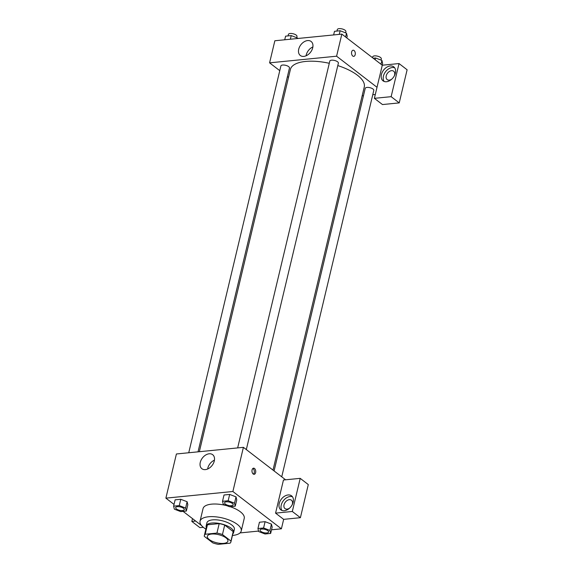 <?xml version="1.0" encoding="UTF-8"?>
<svg xmlns="http://www.w3.org/2000/svg" width="573" height="573" viewBox="0 0 573 573"><rect width="100%" height="100%" fill="white"/><g stroke="black" fill="none" stroke-linecap="round" stroke-linejoin="round"><path stroke-width="0.86" d="M226.006 537.882A10.586 4.169 13.4 0 1 227.925 541.17A10.586 4.169 13.4 0 1 216.666 542.767A10.586 4.169 13.4 0 1 207.34 536.264A10.586 4.169 13.4 0 1 214.911 534.057A10.586 4.169 13.4 0 1 226.006 537.882M216.938 533.076L205.184 534.244A13.659 5.379 13.4 0 0 204.346 535.547A13.659 5.379 13.4 0 0 204.303 536.342L212.812 542.889A13.659 5.379 13.4 0 0 218.327 544.35L230.081 543.183A13.659 5.379 13.4 0 0 230.919 541.879A13.659 5.379 13.4 0 0 230.962 541.084L222.453 534.545A13.659 5.379 13.4 0 0 216.938 533.076L219.194 523.615L207.44 524.782L205.184 534.244M230.962 541.084L233.211 531.622L224.702 525.076L222.453 534.545M233.211 531.622A13.659 5.379 13.4 0 1 233.175 532.417L230.919 541.879M204.346 535.547L206.602 526.086A13.659 5.379 13.4 0 1 207.44 524.782M219.194 523.615A13.659 5.379 13.4 0 1 224.702 525.076M232.853 533.771A14.11 5.558 -166.6 0 0 233.612 532.525A14.11 5.558 -166.6 0 0 221.171 523.844A14.11 5.558 -166.6 0 0 206.158 525.978A14.11 5.558 -166.6 0 0 206.273 527.439M206.158 525.978L206.91 522.827A14.11 5.558 13.4 0 1 217.002 519.883A14.11 5.558 13.4 0 1 231.807 524.99A14.11 5.558 13.4 0 1 234.364 529.366L233.612 532.525M205.879 529.123A21.165 8.337 13.4 0 1 200.049 521.194A21.165 8.337 13.4 0 1 215.19 516.782A21.165 8.337 13.4 0 1 237.387 524.438A21.165 8.337 13.4 0 1 241.226 530.999A21.165 8.337 13.4 0 1 232.452 535.454M230.167 506.69A21.165 8.337 13.4 0 1 240.395 511.818A21.165 8.337 13.4 0 1 244.234 518.386L241.226 530.999M200.049 521.194L203.057 508.573A21.165 8.337 13.4 0 1 226.901 505.708M240.044 532.919L258.552 531.078M271.523 529.796L281.4 528.815L232.882 491.498L165.883 498.145L174.034 504.412M183.066 511.36L201.553 525.577M270.664 533.427L272.168 527.117L271.444 524.116L265.091 521.674L259.447 522.232L257.943 528.542L258.659 531.543L265.02 533.986L270.664 533.427L269.947 530.426L263.587 527.984L257.943 528.542M186.34 511.037L187.837 504.727L187.12 501.726L180.767 499.284L175.123 499.842L173.619 506.152L174.335 509.153L180.696 511.596L186.34 511.037L185.616 508.036L179.263 505.594L173.619 506.152M235.245 506.181L236.749 499.878L236.026 496.877L229.673 494.435L224.029 494.993L222.525 501.303L223.248 504.304L229.601 506.747L235.245 506.181L234.529 503.18L228.169 500.745L222.525 501.303M285.612 479.802L243.403 447.341L176.405 453.981L165.883 498.145M195.68 521.058L191.826 521.437L192.499 518.608M191.826 521.437L199.913 527.654L203.336 527.318M205.392 469.609A8.846 6.11 127.6 0 1 201.882 468.714A8.846 6.11 127.6 0 1 202.427 457.977A8.846 6.11 127.6 0 1 212.669 454.69A8.846 6.11 127.6 0 1 213.45 463.285A8.846 6.11 127.6 0 1 205.392 469.609M243.403 447.341L232.882 491.498M214.438 460.169A8.846 6.11 -52.4 0 0 207.634 469.015M255.622 472.596A3.087 1.869 -95.7 0 1 254.161 474.308A3.087 1.869 -95.7 0 1 251.991 471.421A3.087 1.869 -95.7 0 1 253.553 468.17A3.087 1.869 -95.7 0 1 255.622 472.596M275.57 513.136L292.316 511.474L300.209 478.355L283.456 480.009L275.57 513.136L283.656 519.353L281.4 528.815M253.431 474.15A3.087 1.869 84.3 0 0 254.219 472.739A3.087 1.869 84.3 0 0 252.872 468.463M284.323 510.722A8.817 6.095 127.6 0 1 280.82 509.827A8.817 6.095 127.6 0 1 281.372 499.126A8.817 6.095 127.6 0 1 291.571 495.846A8.817 6.095 127.6 0 1 292.359 504.412A8.817 6.095 127.6 0 1 284.323 510.722M292.466 496.784A8.817 6.095 -52.4 0 0 283.391 500.68A8.817 6.095 -52.4 0 0 281.952 510.45M289.68 508.043A5.293 3.653 127.6 0 1 284.996 508.588A5.293 3.653 127.6 0 1 284.029 504.806A5.293 3.653 127.6 0 1 287.209 500.437A5.293 3.653 127.6 0 1 291.442 500.2A5.293 3.653 127.6 0 1 292.409 503.982A5.293 3.653 127.6 0 1 292.123 504.863M300.209 478.355L308.295 484.572L300.402 517.691L292.316 511.474M283.656 519.353L300.402 517.691M337.798 65.587A37.954 14.948 13.4 0 1 357.38 75.199A37.954 14.948 13.4 0 1 364.27 86.974L272.999 470.096M199.34 451.71L290.425 69.383A37.954 14.948 13.4 0 1 329.282 63.288M246.318 449.583L338.378 63.159A4.412 1.733 -166.6 0 0 334.496 60.444A4.412 1.733 -166.6 0 0 329.804 61.11L237.652 447.907M274.08 470.927L365.223 88.349A4.412 1.733 13.4 0 1 368.375 87.433A4.412 1.733 13.4 0 1 373.002 89.03A4.412 1.733 13.4 0 1 373.797 90.398L281.737 476.822M188.746 452.756L280.892 65.959A4.412 1.733 13.4 0 1 284.05 65.043A4.412 1.733 13.4 0 1 288.67 66.64A4.412 1.733 13.4 0 1 289.472 68.008L198.029 451.839M375.308 94.488L372.765 94.738M363.483 95.662L362.172 95.791M377.02 87.297L374.384 98.334L391.137 96.672L399.03 63.553L382.277 65.215L377.02 87.297L336.587 56.197L269.589 62.844L279.774 70.672M287.431 76.567L288.513 77.398M391.137 96.672L399.223 102.896L407.117 69.777L399.03 63.553M399.223 102.896L382.47 104.558L374.384 98.334M391.875 79.053A5.293 3.653 127.6 0 1 387.19 79.597A5.293 3.653 127.6 0 1 387.52 73.172A5.293 3.653 127.6 0 1 393.644 71.21A5.293 3.653 127.6 0 1 394.604 74.984A5.293 3.653 127.6 0 1 394.324 75.872M394.668 67.793A8.817 6.095 -52.4 0 0 385.593 71.689A8.817 6.095 -52.4 0 0 384.154 81.459M386.517 81.731A8.817 6.095 127.6 0 1 383.022 80.836A8.817 6.095 127.6 0 1 383.566 70.135A8.817 6.095 127.6 0 1 393.773 66.855A8.817 6.095 127.6 0 1 394.553 75.421A8.817 6.095 127.6 0 1 386.517 81.731M382.277 65.215L341.845 34.122L274.847 40.762L269.589 62.844M298.719 49.178A8.846 6.11 127.6 0 1 304.034 41.858A8.846 6.11 127.6 0 1 311.11 41.471A8.846 6.11 127.6 0 1 310.566 52.207A8.846 6.11 127.6 0 1 300.324 55.495A8.846 6.11 127.6 0 1 298.719 49.178M341.845 34.122L336.587 56.197M312.879 46.95A8.846 6.11 -52.4 0 0 306.24 54.958A8.846 6.11 -52.4 0 0 306.075 55.796M353.727 56.362A3.087 1.869 84.3 0 0 355.188 54.65A3.087 1.869 -95.7 0 1 353.727 56.362A3.087 1.869 -95.7 0 1 351.564 53.475A3.087 1.869 -95.7 0 1 353.118 50.216A3.087 1.869 -95.7 0 1 355.196 54.65A3.087 1.869 84.3 0 0 353.118 50.216M346.801 37.925L347.209 36.185L346.493 33.184L340.14 30.741L334.496 31.307L333.629 34.932M346.493 33.184L345.591 36.994M340.14 30.741L339.273 34.373M336.96 31.057L337.318 29.567A4.412 1.733 13.4 0 1 340.469 28.65A4.412 1.733 13.4 0 1 345.096 30.247A4.412 1.733 13.4 0 1 345.899 31.615L345.605 32.84M297.702 38.498L297.588 38.033L291.227 35.598L285.59 36.156L284.724 39.781M297.588 38.033L297.473 38.52M291.227 35.598L290.368 39.222M288.054 35.913L288.412 34.416A4.412 1.733 13.4 0 1 291.564 33.499A4.412 1.733 13.4 0 1 296.191 35.096A4.412 1.733 13.4 0 1 296.986 36.464L296.692 37.696M382.22 65.164L382.628 63.424L381.912 60.423L375.559 57.988L373.181 58.217M381.912 60.423L381.009 64.24M375.559 57.988L375.143 59.728M372.522 57.708L372.737 56.806A4.412 1.733 13.4 0 1 375.888 55.889A4.412 1.733 13.4 0 1 380.515 57.486A4.412 1.733 13.4 0 1 381.317 58.854L381.024 60.086M232.373 503.395A4.412 1.733 13.4 0 1 233.175 504.763A4.412 1.733 13.4 0 1 233.175 504.777A4.412 1.733 13.4 0 1 228.477 505.458A4.412 1.733 13.4 0 1 224.587 502.743A4.412 1.733 13.4 0 1 224.595 502.722A4.412 1.733 13.4 0 1 227.753 501.805A4.412 1.733 13.4 0 1 232.373 503.395M236.749 499.878L236.026 496.877L234.529 503.18M236.026 496.877L229.673 494.435L228.169 500.745M229.673 494.435L224.029 494.993M224.595 502.722L224.587 502.743A4.412 1.733 13.4 0 1 227.746 501.826A4.412 1.733 13.4 0 1 232.366 503.423A4.412 1.733 13.4 0 1 233.168 504.792L233.168 504.792M175.682 507.599L175.689 507.571A4.412 1.733 13.4 0 1 175.689 507.571A4.412 1.733 13.4 0 1 178.84 506.654A4.412 1.733 13.4 0 1 183.467 508.244A4.412 1.733 13.4 0 1 184.27 509.612A4.412 1.733 13.4 0 1 184.262 509.626L184.262 509.641A4.412 1.733 13.4 0 1 179.571 510.307A4.412 1.733 13.4 0 1 175.682 507.599A4.412 1.733 13.4 0 1 178.84 506.675A4.412 1.733 13.4 0 1 183.46 508.272A4.412 1.733 13.4 0 1 184.262 509.641M187.837 504.727L187.12 501.726L185.616 508.036M187.12 501.726L180.767 499.284L179.263 505.594M180.767 499.284L175.123 499.842M267.792 530.634A4.412 1.733 13.4 0 1 268.594 532.002A4.412 1.733 13.4 0 1 268.587 532.016A4.412 1.733 13.4 0 1 263.895 532.697A4.412 1.733 13.4 0 1 260.006 529.989A4.412 1.733 13.4 0 1 260.013 529.961A4.412 1.733 13.4 0 1 263.172 529.044A4.412 1.733 13.4 0 1 267.792 530.634M272.168 527.117L271.444 524.116L269.947 530.426M271.444 524.116L265.091 521.674L263.587 527.984M265.091 521.674L259.447 522.232M260.013 529.961L260.006 529.989A4.412 1.733 13.4 0 1 263.165 529.065A4.412 1.733 13.4 0 1 267.784 530.662A4.412 1.733 13.4 0 1 268.587 532.03L268.594 532.002"/></g></svg>

